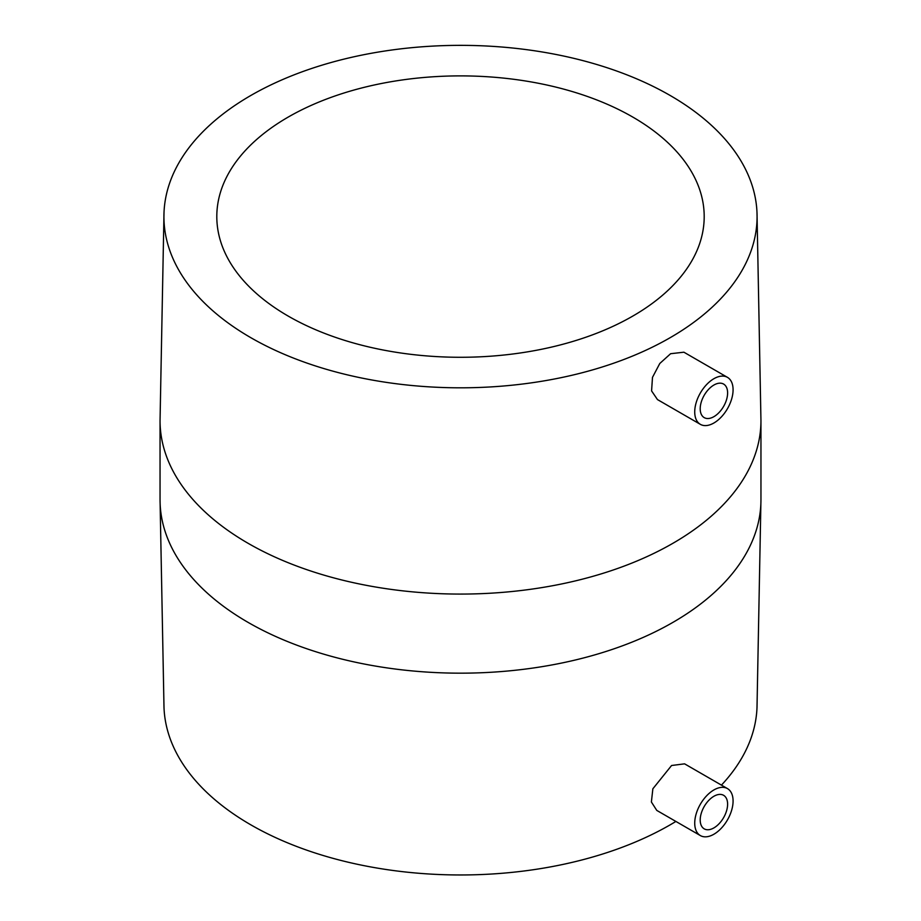 <?xml version="1.0" encoding="UTF-8"?>
<svg xmlns="http://www.w3.org/2000/svg" width="921" height="921" viewBox="0 0 921 921"><rect width="100%" height="100%" fill="white"/><g stroke="black" fill="none" stroke-linecap="round" stroke-linejoin="round"><path stroke-width="1.38" d="M713.902 796.262A19.376 11.179 -60 0 1 723.595 795.307A19.376 11.179 -60 0 1 726.565 810.825A19.376 11.179 -60 0 1 713.902 827.898A19.376 11.179 -60 0 1 704.22 828.854A19.376 11.179 -60 0 1 701.249 813.335A19.376 11.179 -60 0 1 713.902 796.262M713.902 834.23A27.123 15.657 -60 0 1 700.351 835.566A27.123 15.657 -60 0 1 696.184 813.842A27.123 15.657 -60 0 1 713.902 789.942A27.123 15.657 -60 0 1 727.463 788.595A27.123 15.657 -60 0 1 731.619 810.33A27.123 15.657 -60 0 1 713.902 834.23M700.351 835.566L656.777 810.411L651.389 802.007L652.862 788.79L671.582 765.501L684.591 763.843L727.463 788.595M721.442 785.118A296.574 171.225 0 0 0 757.004 707.489L760.953 499.7A300.453 173.459 0 0 1 575.475 659.966A300.453 173.459 0 0 1 248.048 622.366A300.453 173.459 0 0 1 160.047 499.7L163.996 707.489A296.574 171.225 0 0 0 250.788 824.813A296.574 171.225 0 0 0 675.887 821.451M700.351 424.339L657.467 399.576L651.584 390.907L652.482 377.368L659.781 363.496L670.615 353.71L683.9 352.202L727.463 377.357A27.123 15.657 -60 0 1 731.619 399.092A27.123 15.657 -60 0 1 713.902 422.992A27.123 15.657 -60 0 1 700.351 424.339A27.123 15.657 -60 0 1 696.184 402.604A27.123 15.657 -60 0 1 713.902 378.704A27.123 15.657 -60 0 1 727.463 377.357M250.788 337.662A296.574 171.225 0 0 0 576.995 374.053A296.574 171.225 0 0 0 757.004 212.832A296.574 171.225 0 0 0 670.212 95.508A296.574 171.225 0 0 0 350.015 57.678A296.574 171.225 0 0 0 163.996 212.832A296.574 171.225 0 0 0 250.788 337.662M288.181 316.076A243.697 140.694 0 0 0 553.751 346.572A243.697 140.694 0 0 0 704.197 216.585A243.697 140.694 0 0 0 632.819 117.094A243.697 140.694 0 0 0 367.249 86.597A243.697 140.694 0 0 0 216.803 216.585A243.697 140.694 0 0 0 288.181 316.076M713.902 416.66A19.376 11.179 -60 0 1 704.22 417.627A19.376 11.179 -60 0 1 701.249 402.097A19.376 11.179 -60 0 1 713.902 385.036A19.376 11.179 -60 0 1 723.595 384.069A19.376 11.179 -60 0 1 726.565 399.599A19.376 11.179 -60 0 1 713.902 416.66M163.996 212.832L160.047 420.621A300.453 173.459 0 0 0 248.048 543.275A300.453 173.459 0 0 0 575.475 580.875A300.453 173.459 0 0 0 760.953 420.621L760.953 499.7M757.004 212.832L760.953 420.621M160.047 499.7L160.047 420.621"/></g></svg>
